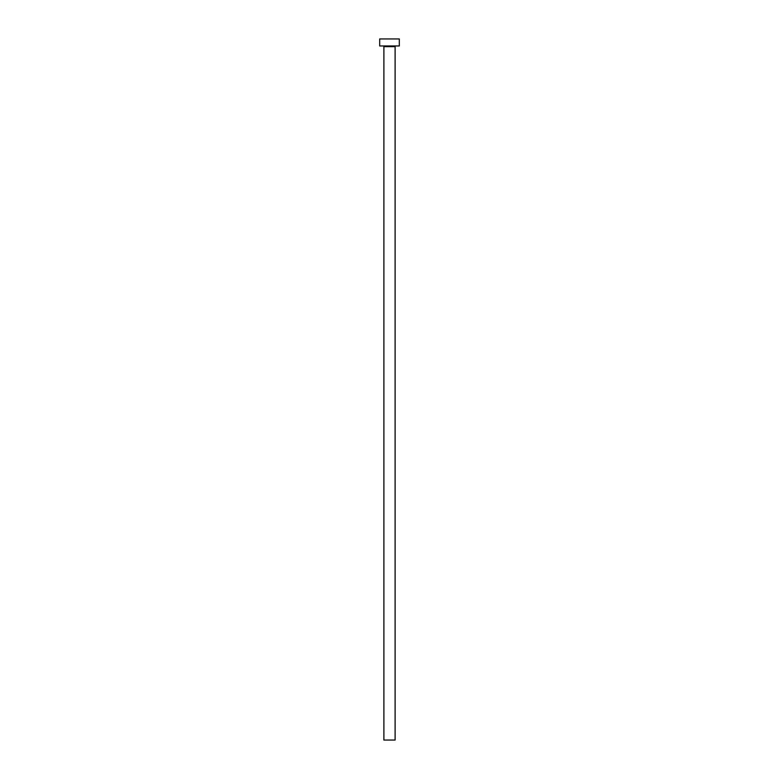 <?xml version="1.0" encoding="UTF-8"?>
<svg xmlns="http://www.w3.org/2000/svg" width="779" height="779" viewBox="0 0 779 779"><rect width="100%" height="100%" fill="white"/><g stroke="black" fill="none" stroke-linecap="round" stroke-linejoin="round"><path stroke-width="1.17" d="M395.109 46.662L383.891 46.662L383.891 740.05L395.109 740.05L395.109 46.662A0.701 0.701 0 0 1 395.81 45.961M383.891 46.662A0.701 0.701 0 0 0 383.19 45.961M399.315 45.961L379.685 45.961L379.685 38.95L399.315 38.95L399.315 45.961"/></g></svg>
